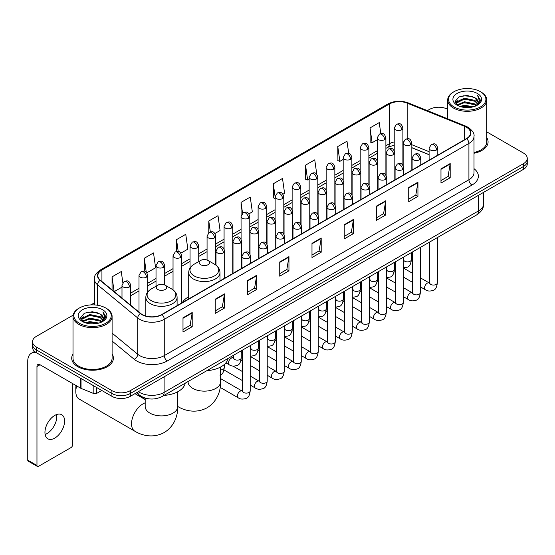 <?xml version="1.0" encoding="UTF-8"?>
<svg xmlns="http://www.w3.org/2000/svg" width="555" height="555" viewBox="0 0 555 555"><rect width="100%" height="100%" fill="white"/><g stroke="black" fill="none" stroke-linecap="round" stroke-linejoin="round"><path stroke-width="0.83" d="M188.707 296.807A23.019 13.292 0 0 0 182.359 302.621M429.105 154.727L411.838 147.748M149.843 398.941A13.029 7.52 180 0 1 140.082 395.75L136.468 392.773M73.114 315.157L36.352 336.385A13.029 7.52 0 0 0 32.53 341.707L32.53 347.381A13.029 7.52 0 0 0 36.352 352.696L111.902 396.319A13.029 7.52 0 0 0 130.328 396.319L523.434 169.358A13.029 7.52 0 0 0 527.25 164.037L527.25 161.2A13.029 7.52 0 0 1 523.434 166.521A13.029 7.52 0 0 0 527.25 161.2L527.25 158.362A13.029 7.52 0 0 0 523.434 153.048L486.777 131.882M32.53 341.707A13.029 7.52 0 0 0 36.352 347.021L111.902 390.644A13.029 7.52 0 0 0 130.328 390.644L130.328 393.481L523.434 166.521L130.328 393.481A13.029 7.52 0 0 1 111.902 393.481A13.029 7.52 0 0 0 130.328 393.481L130.328 396.319M36.352 347.021L36.352 349.858L111.902 393.481L36.352 349.858A13.029 7.52 0 0 1 32.53 344.544A13.029 7.52 0 0 0 36.352 349.858L36.352 352.696M73.003 354.007A20.847 12.037 0 0 0 71.706 358.197A20.847 12.037 0 0 0 77.811 366.702A20.847 12.037 0 0 0 100.531 369.311A20.847 12.037 0 0 0 113.4 358.197A20.847 12.037 0 0 0 112.096 354.007A20.847 12.037 0 0 1 113.4 358.197A20.847 12.037 0 0 1 100.531 369.311A20.847 12.037 0 0 1 77.811 366.702A20.847 12.037 0 0 1 71.706 358.197A20.847 12.037 0 0 1 73.003 354.007M466.464 127.248A13.896 8.027 180 0 1 470.536 132.922A13.896 8.027 180 0 1 466.464 138.59L161.803 314.484A13.896 8.027 180 0 1 140.595 313.415L100.372 280.254A13.896 8.027 180 0 1 97.86 275.648A13.896 8.027 180 0 1 101.933 269.973L389.367 104.021A13.896 8.027 180 0 1 407.169 103.126L464.611 126.346A13.896 8.027 180 0 1 466.464 127.248M466.706 127.102A14.243 8.228 0 0 0 464.806 126.179L407.363 102.959A14.243 8.228 0 0 0 389.124 103.882L101.683 269.834A14.243 8.228 0 0 0 100.087 280.365L140.311 313.533A14.243 8.228 0 0 0 162.053 314.629L466.706 138.736A14.243 8.228 0 0 0 466.706 127.102M182.997 317.821L182.997 332.008L192.21 326.687L192.21 312.5L182.997 317.821M182.997 329.49L190.094 325.39L192.176 312.971A3.476 2.005 -120 0 0 192.21 312.5M190.032 325.424L192.21 326.687M215.243 299.2L215.243 313.388L224.456 308.067L224.456 293.886L215.243 299.2M215.243 310.869L222.34 306.776L224.421 294.351A3.476 2.005 -120 0 0 224.456 293.886M222.277 306.811L224.456 308.067M247.488 280.587L247.488 294.767L256.701 289.453L256.701 275.266L247.488 280.587M247.488 292.256L254.585 288.156L256.667 275.738A3.476 2.005 -120 0 0 256.701 275.266M254.523 288.191L256.701 289.453M279.741 261.967L279.741 276.154L288.954 270.833L288.954 256.646L279.741 261.967M279.741 273.636L286.831 269.536L288.912 257.118A3.476 2.005 -120 0 0 288.954 256.646M286.769 269.577L288.954 270.833M440.975 168.88L440.975 183.067L450.188 177.746L450.188 163.558L440.975 168.88M440.975 180.548L448.072 176.448L450.147 164.03A3.476 2.005 -120 0 0 450.188 163.558M448.01 176.483L450.188 177.746M408.723 187.5L408.723 201.68L417.943 196.359L417.943 182.179L408.723 187.5M408.723 199.162L415.82 195.069L417.901 182.65A3.476 2.005 -120 0 0 417.943 182.179M415.757 195.103L417.943 196.359M376.477 206.113L376.477 220.3L385.69 214.979L385.69 200.792L376.477 206.113M376.477 217.782L383.574 213.689L385.656 201.264A3.476 2.005 -120 0 0 385.69 200.792M383.512 213.724L385.69 214.979M344.232 224.733L344.232 238.914L353.445 233.6L353.445 219.412L344.232 224.733M344.232 236.402L351.329 232.302L353.41 219.884A3.476 2.005 -120 0 0 353.445 219.412M351.266 232.337L353.445 233.6M311.986 243.347L311.986 257.534L321.199 252.213L321.199 238.033L311.986 243.347M311.986 255.016L319.083 250.922L321.158 238.504A3.476 2.005 -120 0 0 321.199 238.033M319.021 250.957L321.199 252.213M474.012 153.256A20.847 12.037 0 0 0 488.081 141.872A20.847 12.037 0 0 0 486.777 137.689A20.847 12.037 0 0 1 488.081 141.872A20.847 12.037 0 0 1 474.012 153.256M130.328 390.644L523.434 163.683A13.029 7.52 0 0 0 527.25 158.362M447.684 109.314A13.029 7.52 0 0 0 429.459 109.425L427.378 110.625M94.385 302.877L90.881 304.896M180.868 253.156L187.84 249.126L185.758 234.307L176.545 239.628L176.545 251.477M146.839 272.803L155.594 267.746L153.513 252.927L144.3 258.241L144.3 271.152M122.828 282.655L121.267 271.541L112.055 276.862L112.055 289.883M282.953 194.215L284.583 193.272L282.502 178.453L273.289 183.774L273.435 197.871M316.78 174.326L314.747 159.833L305.534 165.154L305.687 179.258M348.693 153.333L346.993 141.22L337.78 146.541L337.933 160.638M380.785 133.589L379.245 122.599L370.032 127.921L370.178 142.018M214.896 233.509L220.085 230.512L218.011 215.687L208.791 221.008L208.791 232.628M248.924 213.862L252.338 211.892L250.256 197.074L241.043 202.388L241.092 216.547M241.092 239.038L241.043 216.436M241.043 202.388L242.556 213.196M275.12 198.503L273.289 197.816M273.289 183.774L275.12 196.81A4.343 2.504 0 0 0 276.39 198.579A4.343 2.504 0 0 0 282.53 198.579A4.343 2.504 0 0 0 283.806 196.803C282.044 191.232 280.33 192.342 277.292 193.043A4.343 2.504 60 0 1 279.463 193.258A4.343 2.504 -120 0 1 282.53 198.579M305.534 165.154L307.616 179.98L309.149 179.092M307.616 179.98L305.534 179.203M337.78 146.541L339.861 161.359L343.177 159.445M339.861 161.359L337.78 160.582M370.032 127.921L372.107 142.739L377.206 139.798M372.107 142.739L370.032 141.962M208.791 221.008L210.324 231.893M176.545 239.628L178.21 251.477M144.3 258.241L146.256 272.158M114.191 291.646L121.989 287.143M112.055 276.862L114.122 291.583M454.025 106.942A18.676 10.781 0 0 0 480.436 106.942A18.676 10.781 0 0 0 480.436 91.693L481.053 92.047A19.543 11.287 0 0 1 486.777 100.032A19.543 11.287 0 0 1 474.712 110.452A19.543 11.287 0 0 1 453.414 108.01A19.543 11.287 0 0 1 447.684 100.032A19.543 11.287 0 0 1 453.414 92.047L454.025 91.693A18.676 10.781 0 0 0 454.025 106.942M474.012 152.458A19.543 11.287 0 0 0 486.777 141.872L486.777 100.032M459.915 106.435L464.424 105.277L473.561 106.747M461.205 106.824L464.424 106.165L472.222 107.073M457.119 104.971L464.424 101.731L474.907 103.945L476.599 105.346M457.556 105.353L464.424 102.619L474.907 104.833L476.128 105.769M456.501 104.382L456.744 102.03L464.424 98.186L474.907 100.399L477.779 103.66M456.404 103.951L456.744 102.918L464.424 99.074L474.907 101.287L477.577 104.083M476.017 105.859A10.857 6.271 0 0 0 478.091 102.175A10.857 6.271 0 0 0 474.907 97.742L478.084 102.391M477.369 93.469A14.333 8.276 0 0 0 457.126 93.448A14.333 8.276 0 0 0 457.036 105.131A14.333 8.276 0 0 0 457.098 105.172A14.333 8.276 0 0 0 477.432 105.131A14.333 8.276 0 0 0 477.369 93.469M474.907 97.742L467.109 95.411L459.089 96.889L455.371 101.086L457.84 105.568M476.905 105.422L480.373 101.031L480.443 100.24L477.619 95.536L479.395 100.809L476.135 105.804M481.053 92.047L480.436 91.693A18.676 10.781 0 0 0 454.025 91.693M477.619 95.536L480.436 100.42M458.902 96.979L463.813 95.765L472.61 96.556M455.516 102.689L457.119 101.426M460.643 99.928L463.813 99.317L472.298 100.011M460.643 103.473L463.813 102.862L472.298 103.556M461.295 106.851L463.813 106.407L472.208 107.08M455.426 102.335L458.055 100.469M456.82 104.722L458.055 104.014M200.653 264.714A5.21 3.011 0 0 0 208.028 264.714A5.21 3.011 0 0 0 208.028 260.462L214.501 264.194A14.361 8.29 0 0 1 214.501 275.925A14.361 8.29 0 0 1 194.188 275.925A14.361 8.29 0 0 1 194.188 264.194C190.649 266.296 188.818 269.085 188.707 272.567A15.637 9.026 0 0 0 193.286 278.95A15.637 9.026 0 0 0 210.324 280.906A15.637 9.026 0 0 0 219.974 272.567C219.863 269.085 218.032 266.296 214.501 264.194L208.028 260.462A5.21 3.011 0 0 0 200.653 260.462A5.21 3.011 0 0 0 200.653 264.714M206.932 370.629A23.886 13.792 0 0 0 228.091 358.419M76.715 385.933A16.289 9.4 120 0 0 75.813 391.622L75.813 388.07A11.946 6.896 -60 0 1 76.07 385.558M75.813 391.622A16.289 9.4 120 0 0 79.185 399.073L134.9 431.242A16.289 9.4 -60 0 1 132.402 418.186A16.289 9.4 -60 0 1 143.044 403.839A16.289 9.4 -60 0 1 145.181 402.833M157.78 289.467A5.21 3.011 0 0 0 165.154 289.467A5.21 3.011 0 0 0 165.154 285.214L171.627 288.947A14.361 8.29 0 0 1 171.627 300.678A14.361 8.29 0 0 1 151.314 300.678A14.361 8.29 0 0 1 151.314 288.947C147.776 291.049 145.944 293.838 145.833 297.32A15.637 9.026 0 0 0 150.412 303.703A15.637 9.026 0 0 0 167.45 305.659A15.637 9.026 0 0 0 177.1 297.32C176.989 293.838 175.165 291.049 171.627 288.947L165.154 285.214A5.21 3.011 0 0 0 157.78 285.214A5.21 3.011 0 0 0 157.78 289.467M164.058 395.382A23.886 13.792 0 0 0 185.217 383.165M56.631 414.529A13.896 8.027 -60 0 1 46.981 433.594A13.896 8.027 -60 0 1 45.128 434.461M54.778 438.089A13.896 8.027 120 0 0 63.853 425.845A13.896 8.027 120 0 0 61.723 414.71A13.896 8.027 120 0 0 54.778 415.397A13.896 8.027 120 0 0 45.697 427.641A13.896 8.027 120 0 0 47.827 438.783A13.896 8.027 120 0 0 54.778 438.089M96.619 387.494L96.619 393.433L101.766 390.463M36.2 352.612A17.371 10.032 -120 0 0 31.351 353.257A17.371 10.032 -120 0 0 27.75 361.208L27.75 460.15L36.963 465.472L36.963 366.529A4.343 2.504 60 0 1 37.865 364.538A4.343 2.504 60 0 1 40.036 364.753L80.746 388.257L80.746 378.33M36.963 465.472A2.171 1.256 120 0 0 37.414 466.464L28.201 461.143A2.171 1.256 -60 0 1 27.75 460.15M37.414 466.464A2.171 1.256 120 0 0 38.496 466.353L71.054 447.559A2.171 1.256 120 0 0 72.587 444.902L72.587 383.547M96.619 393.433A2.171 1.256 180 0 1 93.837 393.578L81.037 388.403A2.171 1.256 180 0 1 80.746 388.257M79.344 323.267A18.676 10.781 0 0 0 105.755 323.267A18.676 10.781 0 0 0 105.755 308.018A18.676 10.781 0 0 0 105.755 308.011L106.373 308.372A19.543 11.287 0 0 1 112.096 316.35A19.543 11.287 0 0 1 100.032 326.77A19.543 11.287 0 0 1 78.734 324.328A19.543 11.287 0 0 1 73.003 316.35A19.543 11.287 0 0 1 78.734 308.372L79.344 308.018A18.676 10.781 0 0 0 79.344 323.267M73.003 316.35L73.003 358.197A19.543 11.287 0 0 0 78.734 366.175A19.543 11.287 0 0 0 100.032 368.617A19.543 11.287 0 0 0 112.096 358.197L112.096 316.35M85.234 322.753L89.744 321.602L98.88 323.065M86.525 323.149L89.744 322.483L97.541 323.399L89.133 322.726L86.615 323.17M82.438 321.296L89.744 318.057L100.226 320.27L101.919 321.664M82.875 321.678L89.744 318.938L100.226 321.151L101.447 322.087M81.821 320.7L82.064 318.348L89.744 314.505L100.226 316.718L103.098 319.978M81.724 320.27L82.064 319.236L89.744 315.393L100.226 317.606L102.897 320.401M101.336 322.177A10.857 6.271 0 0 0 103.41 318.494A10.857 6.271 0 0 0 100.226 314.061L103.403 318.709M102.689 309.787A14.333 8.276 0 0 0 82.445 309.766A14.333 8.276 0 0 0 82.355 321.456A14.333 8.276 0 0 0 82.417 321.491A14.333 8.276 0 0 0 102.751 321.456A14.333 8.276 0 0 0 102.689 309.787M100.226 314.061L92.428 311.73L84.409 313.207L80.697 317.404L83.16 321.886M102.231 321.74L105.693 317.349L105.762 316.565L102.939 311.854L104.715 317.127L101.454 322.122M106.373 308.372L105.755 308.018A18.676 10.781 0 0 0 79.344 308.018M102.939 311.854L105.755 316.738M84.221 313.298L89.133 312.09L97.93 312.874M80.836 319.007L82.438 317.751M85.963 316.246L89.133 315.635L97.618 316.329M85.963 319.798L89.133 319.18L97.618 319.874M80.746 318.66L83.375 316.787M82.14 321.04L83.375 320.332M138.375 391.67A17.371 10.032 0 0 0 139.541 392.413A17.371 10.032 0 0 0 164.107 392.413L478.597 210.851A17.371 10.032 0 0 0 483.683 203.754C483.807 208.07 481.518 211.76 476.794 214.827L162.31 396.395A8.686 5.016 60 0 0 164.107 392.413L164.107 376.81M478.597 195.242L478.597 210.851A8.686 5.016 60 0 1 476.794 214.827M137.668 392.08A8.686 5.807 129.5 0 0 139.18 394.903L136.544 392.725M523.434 169.358L523.434 163.683M111.902 396.319L111.902 390.644M474.012 168.665A21.714 12.536 180 0 1 471.993 185.051L167.332 360.944A4.343 2.504 60 0 1 164.259 355.623L468.919 179.73A17.371 10.032 0 0 0 474.012 172.64L474.012 136.322A17.371 10.032 180 0 1 468.919 143.419A4.343 2.504 -120 0 0 466.706 138.736M167.332 360.944A21.714 12.536 180 0 1 136.62 360.944A21.714 12.536 180 0 1 134.192 359.265L112.096 341.054M140.311 313.533A4.343 2.907 129.5 0 0 137.744 317.973L137.744 354.284A17.371 10.032 0 0 0 139.694 355.623A17.371 10.032 0 0 0 164.259 355.623L164.259 319.312A17.371 10.032 180 0 1 137.744 317.973L97.527 284.805A17.371 10.032 180 0 1 94.385 279.054L94.385 304.91M474.012 136.322C474.587 133.609 472.589 130.585 468.025 127.241L465.735 126.138A4.343 2.033 112 0 0 464.806 126.179M465.735 126.138L408.293 102.911C401.098 100.365 394.272 100.739 387.806 104.021A4.343 2.504 60 0 1 389.124 103.882M101.683 269.834A4.343 2.504 -120 0 0 100.372 269.973C95.862 273.213 93.864 276.237 94.385 279.054M100.087 280.365A4.343 2.907 129.5 0 0 97.527 284.805L97.527 305.243M408.293 102.911A4.343 2.033 112 0 0 407.363 102.959M162.053 314.629A4.343 2.504 60 0 1 164.259 319.312L468.919 143.419L468.919 179.73A4.343 2.504 60 0 0 471.993 185.051M112.096 333.132L137.744 354.284A4.343 2.907 -50.5 0 1 134.192 359.265M101.933 269.973L101.933 281.538M464.611 126.346L464.611 139.666M407.169 103.126L407.169 138.694M429.105 151.709L411.838 144.73M403.346 141.761A13.896 8.027 0 0 0 402.902 141.685M394.216 141.927A13.896 8.027 0 0 0 389.367 143.745L385.892 145.75M389.367 104.021L389.367 143.745A7.819 4.516 60 0 1 387.751 147.325L385.892 148.393M377.206 150.766L368.874 155.573M360.188 160.589L351.863 165.397M343.177 170.413L334.845 175.22M326.16 180.236L317.835 185.044M309.149 190.06L300.817 194.867M292.131 199.883L283.806 204.691M275.12 209.707L266.788 214.514M258.103 219.523L249.778 224.331M241.092 229.347L232.76 234.154M224.074 239.17L215.749 243.978M207.064 248.994L198.732 253.801M190.046 258.817L181.721 263.625M173.035 268.641L164.703 273.449M156.017 278.464L147.692 283.272M139.007 288.288L130.675 293.096M311.986 243.798L321.158 238.504M344.232 225.184L353.41 219.884M376.477 206.564L385.656 201.264M408.723 187.944L417.901 182.65M440.975 169.331L450.147 164.03M279.741 262.418L288.912 257.118M247.488 281.031L256.667 275.738M215.243 299.651L224.421 294.351M182.997 318.272L192.176 312.971M220.626 367.008L220.626 381.743A16.289 9.4 180 0 1 215.86 388.389A16.289 9.4 180 0 1 192.821 388.389A16.289 9.4 180 0 1 188.055 381.743L188.089 382.381M177.773 406.489A16.289 9.4 -60 0 1 177.753 406.475L177.773 406.489C184.746 410.769 196.047 413.78 207.084 407.779C217.81 401.216 220.848 389.922 220.626 381.743M177.753 391.761L177.753 406.496A16.289 9.4 180 0 1 172.987 413.142A16.289 9.4 180 0 1 149.954 413.142A16.289 9.4 180 0 1 145.181 406.496L145.216 407.134M436.521 149.961A4.343 2.504 0 0 0 437.791 148.185C436.029 142.614 434.315 143.724 431.277 144.425A4.343 2.504 60 0 1 433.448 144.64A4.343 2.504 -120 0 1 436.521 149.961A4.343 2.504 0 0 1 430.375 149.961A4.343 2.504 0 0 1 429.105 148.185L431.277 144.425M420.343 286.845L425.352 289.738A3.906 2.255 -60 0 1 424.755 286.602A3.906 2.255 -60 0 1 427.308 283.161A3.906 2.255 -60 0 1 427.482 283.064A3.906 2.255 -60 0 1 429.258 282.967L420.343 277.812M429.764 283.355L429.417 283.647L429.542 282.8A3.906 2.255 -0 0 0 430.687 284.396A3.906 2.255 -0 0 0 436.036 284.493A3.906 2.255 -0 0 0 437.361 282.8C436.82 287.344 435.418 289.876 433.143 290.411C429.875 291.403 427.281 291.181 425.352 289.738M419.504 159.784A4.343 2.504 0 0 0 420.78 158.008C419.018 152.438 417.304 153.548 414.266 154.248A4.343 2.504 60 0 1 416.437 154.463A4.343 2.504 -120 0 1 419.504 159.784A4.343 2.504 0 0 1 413.364 159.784A4.343 2.504 0 0 1 412.094 158.008L414.266 154.248M403.332 296.668L408.341 299.554A3.906 2.255 -60 0 1 407.738 296.425A3.906 2.255 -60 0 1 410.291 292.978A3.906 2.255 -60 0 1 410.464 292.887A3.906 2.255 -60 0 1 412.247 292.79L403.332 287.636M412.747 293.179L412.4 293.47L412.525 292.624A3.906 2.255 -0 0 0 413.669 294.219A3.906 2.255 -0 0 0 419.018 294.317A3.906 2.255 -0 0 0 420.343 292.624C419.809 297.168 418.401 299.7 416.125 300.234C412.858 301.226 410.263 300.997 408.341 299.554M402.493 169.608A4.343 2.504 0 0 0 403.762 167.832C402 162.261 400.287 163.371 397.248 164.072A4.343 2.504 60 0 1 399.42 164.287A4.343 2.504 -120 0 1 402.493 169.608A4.343 2.504 0 0 1 396.346 169.608A4.343 2.504 0 0 1 395.077 167.832L397.248 164.072M386.315 306.492L391.324 309.378A3.906 2.255 -60 0 1 390.727 306.249A3.906 2.255 -60 0 1 393.28 302.801A3.906 2.255 -60 0 1 393.453 302.711A3.906 2.255 -60 0 1 395.229 302.607L386.315 297.459M395.736 303.002L395.389 303.294L395.514 302.447A3.906 2.255 -0 0 0 396.659 304.043A3.906 2.255 -0 0 0 402.007 304.14A3.906 2.255 -0 0 0 403.332 302.447C402.791 306.991 401.39 309.524 399.114 310.058C395.847 311.05 393.252 310.821 391.324 309.378M385.475 179.431A4.343 2.504 0 0 0 386.752 177.655C384.99 172.085 383.276 173.195 380.237 173.895A4.343 2.504 60 0 1 382.409 174.11A4.343 2.504 -120 0 1 385.475 179.431A4.343 2.504 0 0 1 379.336 179.431A4.343 2.504 0 0 1 378.066 177.655L380.237 173.895M369.304 316.315L374.313 319.201A3.906 2.255 -60 0 1 373.709 316.072A3.906 2.255 -60 0 1 376.262 312.625A3.906 2.255 -60 0 1 376.436 312.534A3.906 2.255 -60 0 1 378.219 312.43L369.304 307.283M378.718 312.826L378.371 313.117L378.496 312.271A3.906 2.255 -0 0 0 379.641 313.866A3.906 2.255 -0 0 0 384.99 313.964A3.906 2.255 -0 0 0 386.315 312.271C385.781 316.808 384.372 319.347 382.097 319.881C378.829 320.873 376.235 320.644 374.313 319.201M368.464 189.255A4.343 2.504 0 0 0 369.734 187.479C367.972 181.908 366.258 183.018 363.22 183.719A4.343 2.504 60 0 1 365.391 183.934A4.343 2.504 -120 0 1 368.464 189.255A4.343 2.504 0 0 1 362.318 189.255A4.343 2.504 0 0 1 361.048 187.479L363.22 183.719M352.286 326.132L357.295 329.025A3.906 2.255 -60 0 1 356.698 325.896A3.906 2.255 -60 0 1 359.252 322.448A3.906 2.255 -60 0 1 359.425 322.358A3.906 2.255 -60 0 1 361.208 322.254L352.286 317.106M361.707 322.649L361.361 322.941L361.485 322.094A3.906 2.255 -0 0 0 362.63 323.69A3.906 2.255 -0 0 0 367.979 323.787A3.906 2.255 -0 0 0 369.304 322.094C368.763 326.631 367.361 329.171 365.086 329.705C361.818 330.697 359.224 330.468 357.295 329.025M351.447 199.072A4.343 2.504 0 0 0 352.723 197.302C350.961 191.732 349.248 192.842 346.209 193.542A4.343 2.504 60 0 1 348.38 193.757A4.343 2.504 -120 0 1 351.447 199.072A4.343 2.504 0 0 1 345.307 199.072A4.343 2.504 0 0 1 344.038 197.302L346.209 193.542M335.275 335.955L340.284 338.848A3.906 2.255 -60 0 1 339.681 335.719A3.906 2.255 -60 0 1 342.234 332.272A3.906 2.255 -60 0 1 342.407 332.181A3.906 2.255 -60 0 1 344.19 332.077L335.275 326.93M344.697 332.473L344.343 332.764L344.468 331.918A3.906 2.255 -0 0 0 345.612 333.513A3.906 2.255 -0 0 0 350.961 333.611A3.906 2.255 -0 0 0 352.286 331.918C351.752 336.455 350.344 338.994 348.068 339.521C344.801 340.52 342.206 340.291 340.284 338.848M334.436 208.895A4.343 2.504 0 0 0 335.706 207.126C333.943 201.555 332.23 202.665 329.191 203.366A4.343 2.504 60 0 1 331.363 203.581A4.343 2.504 -120 0 1 334.436 208.895A4.343 2.504 0 0 1 328.289 208.895A4.343 2.504 0 0 1 327.02 207.126L329.191 203.366M318.258 345.779L323.267 348.672A3.906 2.255 -60 0 1 322.67 345.543A3.906 2.255 -60 0 1 325.223 342.095A3.906 2.255 -60 0 1 325.397 342.005A3.906 2.255 -60 0 1 327.179 341.901L318.258 336.753M327.679 342.296L327.332 342.588L327.457 341.741A3.906 2.255 -0 0 0 328.602 343.337A3.906 2.255 -0 0 0 333.95 343.434A3.906 2.255 -0 0 0 335.275 341.741C334.734 346.278 333.333 348.817 331.058 349.345C327.79 350.344 325.195 350.115 323.267 348.672M317.418 218.719A4.343 2.504 0 0 0 318.695 216.95C316.933 211.379 315.219 212.489 312.181 213.189A4.343 2.504 60 0 1 314.352 213.404A4.343 2.504 -120 0 1 317.418 218.719A4.343 2.504 0 0 1 311.279 218.719A4.343 2.504 0 0 1 310.009 216.95L312.181 213.189M301.247 355.602L306.256 358.495A3.906 2.255 -60 0 1 305.652 355.366A3.906 2.255 -60 0 1 308.205 351.919A3.906 2.255 -60 0 1 308.379 351.828A3.906 2.255 -60 0 1 310.162 351.724L301.247 346.577M310.668 352.12L310.314 352.411L310.439 351.565A3.906 2.255 -0 0 0 311.584 353.16A3.906 2.255 -0 0 0 316.933 353.257A3.906 2.255 -0 0 0 318.258 351.565C317.724 356.102 316.315 358.641 314.04 359.168C310.772 360.16 308.178 359.938 306.256 358.495M300.408 228.542A4.343 2.504 0 0 0 301.677 226.773C299.915 221.202 298.201 222.312 295.163 223.006A4.343 2.504 60 0 1 297.334 223.221A4.343 2.504 -120 0 1 300.408 228.542A4.343 2.504 0 0 1 294.261 228.542A4.343 2.504 0 0 1 292.991 226.773L295.163 223.006M284.229 365.426L289.238 368.319A3.906 2.255 -60 0 1 288.642 365.19A3.906 2.255 -60 0 1 291.195 361.742A3.906 2.255 -60 0 1 291.368 361.645A3.906 2.255 -60 0 1 293.151 361.548L284.229 356.4M293.65 361.943L293.304 362.235L293.428 361.388A3.906 2.255 -0 0 0 294.573 362.984A3.906 2.255 -0 0 0 299.922 363.081A3.906 2.255 -0 0 0 301.247 361.388C300.706 365.925 299.305 368.464 297.029 368.992C293.762 369.984 291.167 369.762 289.238 368.319M283.39 238.366A4.343 2.504 0 0 0 284.666 236.597C282.904 231.026 281.191 232.129 278.152 232.829A4.343 2.504 60 0 1 280.324 233.044A4.343 2.504 -120 0 1 283.39 238.366A4.343 2.504 0 0 1 277.25 238.366A4.343 2.504 0 0 1 275.981 236.597L278.152 232.829M267.219 375.249L272.227 378.142A3.906 2.255 -60 0 1 271.624 375.007A3.906 2.255 -60 0 1 274.177 371.566A3.906 2.255 -60 0 1 274.35 371.468A3.906 2.255 -60 0 1 276.133 371.371L267.219 366.224M276.64 371.767L276.286 372.051L276.411 371.212A3.906 2.255 -0 0 0 277.555 372.807A3.906 2.255 -0 0 0 282.904 372.904A3.906 2.255 -0 0 0 284.229 371.212C283.695 375.749 282.287 378.288 280.011 378.815C276.744 379.807 274.149 379.585 272.227 378.142M266.379 248.189A4.343 2.504 0 0 0 267.649 246.42C265.887 240.842 264.173 241.952 261.134 242.653A4.343 2.504 60 0 1 263.306 242.868A4.343 2.504 -120 0 1 266.379 248.189A4.343 2.504 0 0 1 260.24 248.189A4.343 2.504 0 0 1 258.963 246.42L261.134 242.653M250.201 385.073L255.21 387.966A3.906 2.255 -60 0 1 254.613 384.83A3.906 2.255 -60 0 1 257.166 381.389A3.906 2.255 -60 0 1 257.34 381.292A3.906 2.255 -60 0 1 259.123 381.195L250.201 376.047M259.622 381.59L259.275 381.875L259.4 381.035A3.906 2.255 -0 0 0 260.545 382.631A3.906 2.255 -0 0 0 265.894 382.728A3.906 2.255 -0 0 0 267.219 381.035C266.677 385.572 265.276 388.105 263.001 388.639C259.733 389.631 257.138 389.409 255.21 387.966M249.361 258.013A4.343 2.504 0 0 0 250.638 256.237C248.876 250.666 247.162 251.776 244.124 252.476A4.343 2.504 60 0 1 246.295 252.691A4.343 2.504 -120 0 1 249.361 258.013A4.343 2.504 0 0 1 243.222 258.013A4.343 2.504 0 0 1 241.952 256.237L244.124 252.476M220.217 387.404L238.199 397.789A3.906 2.255 -60 0 1 237.596 394.654A3.906 2.255 -60 0 1 240.149 391.213A3.906 2.255 -60 0 1 240.322 391.115A3.906 2.255 -60 0 1 242.105 391.018L220.626 378.621M242.611 391.414L242.257 391.698L242.382 390.859A3.906 2.255 -0 0 0 243.527 392.454A3.906 2.255 -0 0 0 248.876 392.552A3.906 2.255 -0 0 0 250.201 390.859C249.667 395.396 248.258 397.928 245.983 398.462C242.715 399.454 240.121 399.232 238.199 397.789M410.568 144.799A4.343 2.504 0 0 0 411.838 143.023C410.076 137.453 408.362 138.563 405.323 139.263A4.343 2.504 60 0 1 407.495 139.478A4.343 2.504 -120 0 1 410.568 144.799A4.343 2.504 0 0 1 404.428 144.799A4.343 2.504 0 0 1 403.152 143.023L405.323 139.263M403.811 260.184L403.464 260.475L403.589 259.629A3.906 2.255 -0 0 0 404.734 261.225A3.906 2.255 -0 0 0 410.083 261.322A3.906 2.255 -0 0 0 411.408 259.629C410.873 264.166 409.465 266.705 407.19 267.232L403.332 267.885M393.557 154.623A4.343 2.504 0 0 0 394.827 152.847C393.065 147.276 391.351 148.386 388.313 149.087A4.343 2.504 60 0 1 390.484 149.302A4.343 2.504 -120 0 1 393.557 154.623A4.343 2.504 0 0 1 387.411 154.623A4.343 2.504 0 0 1 386.141 152.847L388.313 149.087M386.8 270.007L386.446 270.292L386.571 269.452A3.906 2.255 -0 0 0 387.716 271.048A3.906 2.255 -0 0 0 393.072 271.145A3.906 2.255 -0 0 0 394.39 269.452C393.856 273.99 392.454 276.529 390.172 277.056L386.315 277.708M376.54 164.446A4.343 2.504 0 0 0 377.809 162.67C376.047 157.1 374.334 158.21 371.295 158.91A4.343 2.504 60 0 1 373.466 159.125A4.343 2.504 -120 0 1 376.54 164.446A4.343 2.504 0 0 1 370.4 164.446A4.343 2.504 0 0 1 369.124 162.67L371.295 158.91M369.783 279.831L369.436 280.115L369.561 279.276A3.906 2.255 -0 0 0 370.705 280.872A3.906 2.255 -0 0 0 376.054 280.969A3.906 2.255 -0 0 0 377.379 279.276C376.845 283.813 375.437 286.345 373.161 286.879L369.304 287.532M359.529 174.27A4.343 2.504 0 0 0 360.799 172.494C359.036 166.923 357.323 168.033 354.284 168.734A4.343 2.504 60 0 1 356.456 168.949A4.343 2.504 -120 0 1 359.529 174.27A4.343 2.504 0 0 1 353.382 174.27A4.343 2.504 0 0 1 352.113 172.494L354.284 168.734M352.772 289.654L352.418 289.939L352.543 289.1A3.906 2.255 -0 0 0 353.695 290.695A3.906 2.255 -0 0 0 359.043 290.792A3.906 2.255 -0 0 0 360.362 289.1C359.827 293.637 358.426 296.169 356.144 296.703L352.286 297.348M342.511 184.094A4.343 2.504 0 0 0 343.781 182.317C342.019 176.747 340.305 177.857 337.267 178.557A4.343 2.504 60 0 1 339.438 178.772A4.343 2.504 -120 0 1 342.511 184.094A4.343 2.504 0 0 1 336.372 184.094A4.343 2.504 0 0 1 335.095 182.317L337.267 178.557M335.754 299.478L335.407 299.762L335.532 298.923A3.906 2.255 -0 0 0 336.677 300.519A3.906 2.255 -0 0 0 342.026 300.616A3.906 2.255 -0 0 0 343.351 298.923C342.817 303.46 341.408 305.992 339.133 306.526L335.275 307.172M325.501 193.917A4.343 2.504 0 0 0 326.77 192.141C325.008 186.57 323.294 187.68 320.256 188.381A4.343 2.504 60 0 1 322.427 188.596A4.343 2.504 -120 0 1 325.501 193.917A4.343 2.504 0 0 1 319.354 193.917A4.343 2.504 0 0 1 318.084 192.141L320.256 188.381M318.743 309.301L318.39 309.586L318.514 308.747A3.906 2.255 -0 0 0 319.666 310.342A3.906 2.255 -0 0 0 325.015 310.439A3.906 2.255 -0 0 0 326.333 308.747C325.799 313.284 324.397 315.816 322.122 316.35L318.258 316.995M308.483 203.74A4.343 2.504 0 0 0 309.759 201.964C307.99 196.394 306.277 197.504 303.238 198.204A4.343 2.504 60 0 1 305.41 198.419A4.343 2.504 -120 0 1 308.483 203.74A4.343 2.504 0 0 1 302.343 203.74A4.343 2.504 0 0 1 301.067 201.964L303.238 198.204M301.726 319.118L301.379 319.409L301.504 318.563A3.906 2.255 -0 0 0 302.648 320.159A3.906 2.255 -0 0 0 307.997 320.256A3.906 2.255 -0 0 0 309.322 318.563C308.788 323.107 307.38 325.639 305.104 326.173L301.247 326.819M291.472 213.564A4.343 2.504 0 0 0 292.742 211.788C290.98 206.217 289.266 207.327 286.227 208.028A4.343 2.504 60 0 1 288.399 208.243A4.343 2.504 -120 0 1 291.472 213.564A4.343 2.504 0 0 1 285.325 213.564A4.343 2.504 0 0 1 284.056 211.788L286.227 208.028M284.715 328.942L284.361 329.233L284.493 328.387A3.906 2.255 -0 0 0 285.638 329.982A3.906 2.255 -0 0 0 290.986 330.079A3.906 2.255 -0 0 0 292.305 328.387C291.77 332.931 290.369 335.463 288.094 335.997L284.229 336.642M274.454 223.381A4.343 2.504 0 0 0 275.731 221.611C273.962 216.041 272.255 217.151 269.21 217.851A4.343 2.504 60 0 1 271.381 218.066A4.343 2.504 -120 0 1 274.454 223.381A4.343 2.504 0 0 1 268.315 223.381A4.343 2.504 0 0 1 267.038 221.611L269.21 217.851M267.697 338.765L267.35 339.056L267.475 338.21A3.906 2.255 -0 0 0 268.62 339.806A3.906 2.255 -0 0 0 273.969 339.903A3.906 2.255 -0 0 0 275.294 338.21C274.76 342.754 273.351 345.286 271.076 345.82L267.219 346.466M257.444 233.204A4.343 2.504 0 0 0 258.713 231.435C256.951 225.864 255.238 226.974 252.199 227.675A4.343 2.504 60 0 1 254.37 227.89A4.343 2.504 -120 0 1 257.444 233.204A4.343 2.504 0 0 1 251.297 233.204A4.343 2.504 0 0 1 250.027 231.435L252.199 227.675M250.687 348.589L250.333 348.88L250.465 348.034A3.906 2.255 -0 0 0 251.609 349.629A3.906 2.255 -0 0 0 256.958 349.726A3.906 2.255 -0 0 0 258.276 348.034C257.742 352.578 256.341 355.11 254.065 355.644L250.201 356.289M240.426 243.028A4.343 2.504 0 0 0 241.702 241.258C239.933 235.688 238.227 236.798 235.181 237.498A4.343 2.504 60 0 1 237.353 237.713A4.343 2.504 -120 0 1 240.426 243.028A4.343 2.504 0 0 1 234.286 243.028A4.343 2.504 0 0 1 233.01 241.258L235.181 237.498M233.669 358.412L233.322 358.703L233.447 357.857A3.906 2.255 -0 0 0 234.592 359.453A3.906 2.255 -0 0 0 239.94 359.55A3.906 2.255 -0 0 0 241.265 357.857C240.731 362.401 239.323 364.933 237.047 365.467C233.78 366.46 231.185 366.231 229.257 364.788A3.906 2.255 -60 0 1 228.452 362.998A3.906 2.255 -60 0 1 231.386 358.121A3.906 2.255 -60 0 1 233.169 358.017L230.97 356.754M223.415 252.851A4.343 2.504 0 0 0 224.685 251.082C222.923 245.511 221.209 246.621 218.171 247.322A4.343 2.504 60 0 1 220.342 247.537A4.343 2.504 -120 0 1 223.415 252.851A4.343 2.504 0 0 1 217.269 252.851A4.343 2.504 0 0 1 215.999 251.082L218.171 247.322M220.626 369.935A3.906 2.255 -0 0 0 222.93 369.373A3.906 2.255 -0 0 0 224.248 367.681C223.714 372.218 222.312 374.757 220.037 375.291M401.633 129.815A4.343 2.504 0 0 0 402.902 128.045C401.14 122.475 399.427 123.585 396.388 124.285A4.343 2.504 60 0 1 398.559 124.5A4.343 2.504 -120 0 1 401.633 129.815A4.343 2.504 0 0 1 395.493 129.815A4.343 2.504 0 0 1 394.216 128.045L396.388 124.285M384.615 139.638A4.343 2.504 0 0 0 385.892 137.869C384.129 132.298 382.416 133.408 379.377 134.109A4.343 2.504 60 0 1 381.549 134.324A4.343 2.504 -120 0 1 384.615 139.638A4.343 2.504 0 0 1 378.475 139.638A4.343 2.504 0 0 1 377.206 137.869L379.377 134.109M367.604 149.462A4.343 2.504 0 0 0 368.874 147.692C367.112 142.122 365.398 143.232 362.36 143.925A4.343 2.504 60 0 1 364.531 144.14A4.343 2.504 -120 0 1 367.604 149.462A4.343 2.504 0 0 1 361.465 149.462A4.343 2.504 0 0 1 360.188 147.692L362.36 143.925M350.587 159.285A4.343 2.504 0 0 0 351.863 157.516C350.101 151.945 348.387 153.048 345.349 153.749A4.343 2.504 60 0 1 347.52 153.964A4.343 2.504 -120 0 1 350.587 159.285A4.343 2.504 0 0 1 344.447 159.285A4.343 2.504 0 0 1 343.177 157.516L345.349 153.749M333.576 169.108A4.343 2.504 0 0 0 334.845 167.332C333.083 161.762 331.37 162.872 328.331 163.572A4.343 2.504 60 0 1 330.502 163.787A4.343 2.504 -120 0 1 333.576 169.108A4.343 2.504 0 0 1 327.436 169.108A4.343 2.504 0 0 1 326.16 167.332L328.331 163.572M316.558 178.932A4.343 2.504 0 0 0 317.835 177.156C316.072 171.585 314.359 172.695 311.32 173.396A4.343 2.504 60 0 1 313.492 173.611A4.343 2.504 -120 0 1 316.558 178.932A4.343 2.504 0 0 1 310.418 178.932A4.343 2.504 0 0 1 309.149 177.156L311.32 173.396M299.547 188.755A4.343 2.504 0 0 0 300.817 186.979C299.055 181.409 297.341 182.519 294.303 183.219A4.343 2.504 60 0 1 296.474 183.434A4.343 2.504 -120 0 1 299.547 188.755A4.343 2.504 0 0 1 293.408 188.755A4.343 2.504 0 0 1 292.131 186.979L294.303 183.219M265.519 208.402A4.343 2.504 0 0 0 266.788 206.626C265.026 201.056 263.313 202.166 260.274 202.866A4.343 2.504 60 0 1 262.446 203.081A4.343 2.504 -120 0 1 265.519 208.402A4.343 2.504 0 0 1 259.379 208.402A4.343 2.504 0 0 1 258.103 206.626L260.274 202.866M248.501 218.226A4.343 2.504 0 0 0 249.778 216.45C248.016 210.879 246.302 211.989 243.263 212.69A4.343 2.504 60 0 1 245.435 212.905A4.343 2.504 -120 0 1 248.501 218.226A4.343 2.504 0 0 1 242.362 218.226A4.343 2.504 0 0 1 241.092 216.45L243.263 212.69M231.49 228.05A4.343 2.504 0 0 0 232.76 226.274C230.998 220.703 229.284 221.813 226.246 222.513A4.343 2.504 60 0 1 228.417 222.728A4.343 2.504 -120 0 1 231.49 228.05A4.343 2.504 0 0 1 225.351 228.05A4.343 2.504 0 0 1 224.074 226.274L226.246 222.513M214.473 237.873A4.343 2.504 0 0 0 215.749 236.097C213.987 230.526 212.274 231.636 209.235 232.337A4.343 2.504 60 0 1 211.406 232.552A4.343 2.504 -120 0 1 214.473 237.873A4.343 2.504 0 0 1 208.333 237.873A4.343 2.504 0 0 1 207.064 236.097L209.235 232.337M197.462 247.697A4.343 2.504 0 0 0 198.732 245.921C196.97 240.35 195.256 241.46 192.217 242.16A4.343 2.504 60 0 1 194.389 242.375A4.343 2.504 -120 0 1 197.462 247.697A4.343 2.504 0 0 1 191.322 247.697A4.343 2.504 0 0 1 190.046 245.921L192.217 242.16M180.444 257.513A4.343 2.504 0 0 0 181.721 255.744C179.959 250.173 178.245 251.283 175.207 251.984A4.343 2.504 60 0 1 177.378 252.199A4.343 2.504 -120 0 1 180.444 257.513A4.343 2.504 0 0 1 174.305 257.513A4.343 2.504 0 0 1 173.035 255.744L175.207 251.984M163.434 267.337A4.343 2.504 0 0 0 164.703 265.567C162.941 259.997 161.227 261.107 158.189 261.807A4.343 2.504 60 0 1 160.36 262.022A4.343 2.504 -120 0 1 163.434 267.337A4.343 2.504 0 0 1 157.294 267.337A4.343 2.504 0 0 1 156.017 265.567L158.189 261.807M146.416 277.16A4.343 2.504 0 0 0 147.692 275.391C145.93 269.82 144.217 270.93 141.178 271.631A4.343 2.504 60 0 1 143.35 271.846A4.343 2.504 -120 0 1 146.416 277.16A4.343 2.504 0 0 1 140.276 277.16A4.343 2.504 0 0 1 139.007 275.391L141.178 271.631M129.405 286.984A4.343 2.504 0 0 0 130.675 285.214C128.913 279.644 127.199 280.754 124.16 281.454A4.343 2.504 60 0 1 126.332 281.669A4.343 2.504 -120 0 1 129.405 286.984A4.343 2.504 0 0 1 123.266 286.984A4.343 2.504 0 0 1 121.989 285.214L124.16 281.454M36.963 366.529L40.036 364.753M81.037 378.496L81.037 388.403M93.837 393.578L93.837 385.892M162.31 396.395C155.317 399.905 148.331 399.905 141.338 396.395L139.18 394.903M483.683 203.754L483.683 192.307M387.806 104.021L100.372 269.973M394.216 145.126L387.751 147.325M377.206 153.409L368.874 158.217M360.188 163.232L351.863 168.04M343.177 173.056L334.845 177.864M326.16 182.879L317.835 187.687M309.149 192.703L300.817 197.511M292.131 202.526L283.806 207.334M275.12 212.35L266.788 217.158M258.103 222.173L249.778 226.981M241.092 231.997L232.76 236.805M224.074 241.814L215.749 246.621M207.064 251.637L198.732 256.445M190.046 261.46L181.721 266.268M173.035 271.284L164.703 276.092M156.017 281.107L147.692 285.915M139.007 290.931L130.675 295.739M429.105 154.637L411.838 147.658M456.377 104.229L456.377 103.507M447.684 118.839L447.684 100.032M219.974 280.899L219.974 272.567M188.707 298.958L188.707 272.567M200.653 260.462L194.188 264.194M177.753 406.496C177.975 414.675 174.936 425.969 164.218 432.532C153.173 438.533 141.872 435.522 134.9 431.242M177.1 305.652L177.1 297.32M145.833 316.01L145.833 297.32M157.78 285.214L151.314 288.947M145.181 399.565L134.941 393.655M145.181 398.24L145.181 406.496M430.056 283.279L429.258 282.967M437.361 237.596L437.361 282.8M437.791 155.15L437.791 148.185M412.525 282.328L403.332 277.021M395.514 272.505L394.161 271.728M429.542 242.112L429.542 282.8M429.105 160.159L429.105 148.185M412.525 273.303L403.332 267.996M413.038 293.102L412.247 292.79M420.343 247.419L420.343 292.624M420.78 164.967L420.78 158.008M395.514 292.152L386.315 286.845M378.496 282.328L377.143 281.551M412.525 251.928L412.525 292.624M412.094 169.983L412.094 158.008M395.514 283.126L386.315 277.812M396.027 302.926L395.229 302.607M403.332 257.243L403.332 302.447M403.762 174.79L403.762 167.832M378.496 301.975L369.304 296.668M361.485 292.152L360.133 291.368M395.514 261.752L395.514 302.447M395.077 179.806L395.077 167.832M378.496 292.95L369.304 287.636M379.01 312.749L378.219 312.43M386.315 267.066L386.315 312.271M386.752 184.614L386.752 177.655M361.485 311.799L352.286 306.492M344.468 301.975L343.115 301.192M378.496 271.575L378.496 312.271M378.066 189.63L378.066 177.655M361.485 302.773L352.286 297.459M361.999 322.573L361.208 322.254M369.304 276.889L369.304 322.094M369.734 194.437L369.734 187.479M344.468 321.623L335.275 316.315M327.457 311.799L326.104 311.015M361.485 281.399L361.485 322.094M361.048 199.453L361.048 187.479M344.468 312.597L335.275 307.283M344.981 332.389L344.19 332.077M352.286 286.713L352.286 331.918M352.723 204.261L352.723 197.302M327.457 331.446L318.258 326.132M310.439 321.623L309.086 320.839M344.468 291.222L344.468 331.918M344.038 209.277L344.038 197.302M327.457 322.42L318.258 317.106M327.97 342.213L327.179 341.901M335.275 296.53L335.275 341.741M335.706 214.084L335.706 207.126M310.439 341.269L301.247 335.955M293.428 331.446L292.076 330.662M327.457 301.046L327.457 341.741M327.02 219.1L327.02 207.126M310.439 332.237L301.247 326.93M310.953 352.036L310.162 351.724M318.258 306.353L318.258 351.565M318.695 223.908L318.695 216.95M293.428 351.093L284.229 345.779M276.411 341.269L275.058 340.486M310.439 310.869L310.439 351.565M310.009 228.924L310.009 216.95M293.428 342.06L284.229 336.753M293.942 361.86L293.151 361.548M301.247 316.177L301.247 361.388M301.677 233.731L301.677 226.773M276.411 360.916L267.219 355.602M259.4 351.093L258.047 350.309M293.428 320.693L293.428 361.388M292.991 238.747L292.991 226.773M276.411 351.884L267.219 346.577M276.924 371.683L276.133 371.371M284.229 326L284.229 371.212M284.666 243.555L284.666 236.597M259.4 370.74L250.201 365.426M242.382 360.916L241.03 360.133M233.447 355.755L233.072 355.54M276.411 330.516L276.411 371.212M275.981 248.571L275.981 236.597M259.4 361.707L250.201 356.4M259.913 381.507L259.123 381.195M267.219 335.824L267.219 381.035M267.649 253.378L267.649 246.42M242.382 380.557L224.019 369.956M259.4 340.34L259.4 381.035M258.963 258.394L258.963 246.42M242.382 371.531L232.947 366.085M242.896 391.331L242.105 391.018M250.201 345.647L250.201 390.859M250.638 263.202L250.638 256.237M242.382 350.163L242.382 390.859M241.952 268.218L241.952 256.237M404.102 260.101L403.312 259.789M411.408 252.58L411.408 259.629M411.838 170.128L411.838 143.023M403.589 257.09L403.589 259.629M395.514 264.312L394.39 263.667M403.152 165.612L403.152 143.023M387.092 269.924L386.294 269.612M394.39 262.404L394.39 269.452M394.827 179.952L394.827 152.847M386.571 266.913L386.571 269.452M378.496 274.135L377.379 273.49M386.141 175.435L386.141 152.847M370.074 279.748L369.283 279.436M377.379 272.221L377.379 279.276M377.809 189.775L377.809 162.67M369.561 276.737L369.561 279.276M361.485 283.959L360.362 283.314M369.124 185.259L369.124 162.67M353.063 289.571L352.265 289.259M360.362 282.044L360.362 289.1M360.799 199.599L360.799 172.494M352.543 286.56L352.543 289.1M344.468 293.782L343.351 293.137M352.113 195.082L352.113 172.494M336.046 299.395L335.255 299.083M343.351 291.868L343.351 298.923M343.781 209.422L343.781 182.317M335.532 296.384L335.532 298.923M327.457 303.606L326.333 302.961M335.095 204.906L335.095 182.317M319.035 309.218L318.237 308.906M326.333 301.691L326.333 308.747M326.77 219.246L326.77 192.141M318.514 306.207L318.514 308.747M310.439 313.429L309.322 312.784M318.084 214.729L318.084 192.141M302.017 319.042L301.226 318.73M309.322 311.515L309.322 318.563M309.759 229.069L309.759 201.964M301.504 316.031L301.504 318.563M293.428 323.253L292.305 322.608M301.067 224.553L301.067 201.964M285.006 328.865L284.209 328.553M292.305 321.338L292.305 328.387M292.742 238.893L292.742 211.788M284.493 325.854L284.493 328.387M276.411 333.076L275.294 332.431M284.056 234.376L284.056 211.788M267.989 338.689L267.198 338.377M275.294 331.162L275.294 338.21M275.731 248.716L275.731 221.611M267.475 335.678L267.475 338.21M259.4 342.9L258.276 342.255M267.038 244.2L267.038 221.611M250.978 348.512L250.18 348.193M258.276 340.985L258.276 348.034M258.713 258.54L258.713 231.435M250.465 345.501L250.465 348.034M242.382 352.723L241.265 352.078M250.027 254.024L250.027 231.435M233.96 358.336L233.169 358.017M241.265 350.809L241.265 357.857M241.702 268.363L241.702 241.258M233.447 355.325L233.447 357.857M229.257 364.788L225.906 362.852M233.01 273.372L233.01 241.258M224.248 364.538L224.248 367.681M224.685 278.18L224.685 251.082M215.999 265.193L215.999 251.082M402.902 165.237L402.902 128.045M394.216 150.634L394.216 128.045M385.892 175.061L385.892 137.869M377.206 160.457L377.206 137.869M368.874 184.884L368.874 147.692M360.188 170.274L360.188 147.692M351.863 194.708L351.863 157.516M343.177 180.097L343.177 157.516M334.845 204.531L334.845 167.332M326.16 189.921L326.16 167.332M317.835 214.355L317.835 177.156M309.149 199.745L309.149 177.156M300.817 224.178L300.817 186.979M292.131 209.568L292.131 186.979M283.806 234.002L283.806 196.803M275.12 219.392L275.12 196.803L277.292 193.043M266.788 243.825L266.788 206.626M258.103 229.215L258.103 206.626M249.778 253.649L249.778 216.45M232.76 273.088L232.76 226.274M224.074 248.862L224.074 226.274M215.749 265.006L215.749 236.097M207.064 260.017L207.064 236.097M198.732 261.572L198.732 245.921M190.046 268.037L190.046 245.921M181.721 302.551L181.721 255.744M173.035 289.876L173.035 255.744M164.703 284.979L164.703 265.567M156.017 286.227L156.017 265.567M147.692 292.041L147.692 275.391M139.007 312.104L139.007 275.391M130.675 305.236L130.675 285.214M121.989 298.077L121.989 285.214M31.351 353.257L34.556 351.405M81.696 320.547L81.696 319.826"/></g></svg>
